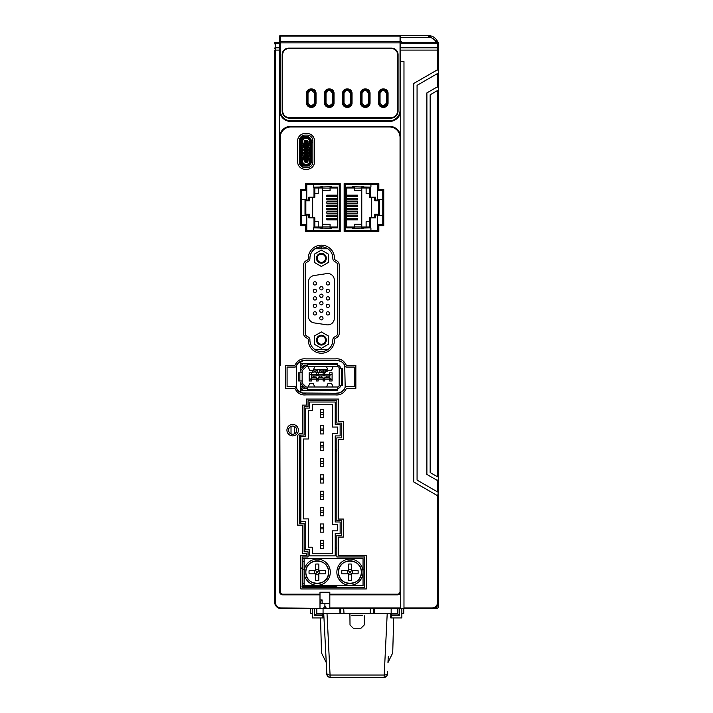 <?xml version="1.0" encoding="UTF-8"?>
<svg xmlns="http://www.w3.org/2000/svg" width="713" height="713" viewBox="0 0 713 713"><rect width="100%" height="100%" fill="white"/><g stroke="black" fill="none" stroke-linecap="round" stroke-linejoin="round"><path stroke-width="1.07" d="M338.586 572.2A11.363 11.363 -8.7 0 1 349.593 560.837A11.363 11.363 -8.7 0 1 361.295 571.487A11.363 11.363 171.3 0 1 361.322 572.2A11.363 11.363 0 0 1 350.03 583.564A11.363 11.363 0 0 1 338.586 572.2L338.577 572.2C337.712 557.744 361.865 557.308 361.322 572.2L361.322 572.2C362.186 586.656 338.033 587.084 338.577 572.2M358.051 573.84A11.506 8.182 -90 0 0 358.14 572.2A11.506 8.182 90 0 0 358.051 570.56L351.589 570.56L351.589 564.099A11.506 8.182 180 0 0 348.318 564.099L348.194 570.56L349.628 571.879L348.318 570.445L341.848 570.56A11.506 8.182 -90 0 0 341.768 572.2A11.506 8.182 90 0 0 341.848 573.84L348.318 573.84L348.318 580.302A11.506 8.182 0 0 0 351.589 580.302L351.589 573.84L358.051 573.84L352.525 573.84L352.525 570.56M351.705 570.56L350.27 571.879L351.705 570.56M351.705 573.84L350.27 572.521L351.705 573.84M348.318 573.84L349.628 572.521L348.318 573.84M351.589 569.625L348.318 569.625L348.318 570.445M363.051 572.2A13.092 13.092 0 0 1 349.949 585.293A13.092 13.092 0 0 1 336.857 572.2A13.092 13.092 0 0 1 349.949 559.108A13.092 13.092 0 0 1 363.051 572.2M305.85 572.2A11.363 11.363 -8.7 0 1 316.857 560.837A11.363 11.363 -8.7 0 1 328.559 571.487A11.363 11.363 171.3 0 1 328.577 572.2A11.363 11.363 0 0 1 317.294 583.564A11.363 11.363 0 0 1 305.85 572.2L305.841 572.2C304.977 557.744 329.13 557.308 328.586 572.2L328.586 572.2C329.451 586.656 305.298 587.084 305.841 572.2M325.315 573.84A11.506 8.182 -90 0 0 325.395 572.2A11.506 8.182 90 0 0 325.315 570.56L318.854 570.56L318.854 564.099A11.506 8.182 180 0 0 315.574 564.099L315.458 570.56L316.893 571.879L315.574 570.445L309.112 570.56A11.506 8.182 -90 0 0 309.023 572.2A11.506 8.182 90 0 0 309.112 573.84L315.574 573.84L315.574 580.302A11.506 8.182 0 0 0 318.854 580.302L318.854 573.84L325.315 573.84L319.789 573.84L319.789 570.56M318.969 570.56L317.535 571.879L318.969 570.56M318.969 573.84L317.535 572.521L318.969 573.84M315.574 573.84L316.893 572.521L315.574 573.84M318.854 569.625L315.574 569.625L315.574 570.445M330.306 572.2A13.092 13.092 0 0 1 317.214 585.293A13.092 13.092 0 0 1 304.112 572.2A13.092 13.092 0 0 1 317.214 559.108A13.092 13.092 0 0 1 330.306 572.2M400.697 61.612L403.977 61.612L403.977 607.939L431.802 607.939A5.891 5.891 0 0 0 437.693 602.048L437.693 495.41L438.352 492.389L417.069 480.099L417.069 85.337L437.693 73.43L437.693 87.039L438.352 88.171L437.532 86.754L426.891 92.895L426.891 474.43L437.532 480.571L438.352 479.154L438.352 90.061L437.693 90.435L438.352 90.061L438.352 73.047L437.693 73.43L438.352 73.047L438.352 71.157L437.693 70.026L437.693 47.789A0.651 0.463 0 0 1 438.352 48.252L438.352 71.157L437.532 69.74L413.798 83.448L413.798 481.988L437.532 495.695L438.352 494.278L438.352 606.959A1.64 1.64 0 0 1 436.712 608.599L427.711 608.599M312.891 142.056L311.251 142.056M344.067 35.65L345.039 35.65M360.27 35.65L347.062 35.65M360.252 35.65L344.664 35.65M392.186 35.65L428.531 35.65L437.791 42.201A9.822 9.822 0 0 0 428.531 35.65L437.791 42.201A9.822 9.822 0 0 0 428.531 35.65L400.046 35.65A0.651 0.651 0 0 1 400.697 36.301L400.697 36.595A0.651 0.463 180 0 0 400.046 36.131L400.046 35.65A0.651 0.651 0 0 1 400.697 36.301M382.694 35.65L374.013 35.65M362.035 35.65L364.682 35.65M370.849 35.65L371.642 35.65M276.288 42.201L279.558 42.201L279.558 43.154L275.307 43.154L275.307 47.789L279.558 47.789L279.558 43.154M274.648 42.851A0.651 0.651 0 0 1 275.307 42.201A0.651 0.651 0 0 0 274.648 42.851L274.648 43.832M281.198 35.65L328.176 35.65M405.02 608.599L404.244 608.599L405.02 608.599M336.83 585.186L335.244 586.826M335.217 586.826L335.217 587.316L335.217 586.826L331.946 586.826L335.217 586.826M331.919 585.783L331.946 586.826A1.64 1.64 0 0 1 330.422 585.783M328.675 586.826L302.481 586.826L331.946 586.826L330.68 586.229M320.485 603.688L320.485 601.558L322.124 599.918L322.124 603.688M320.485 601.558L319.994 601.558M319.994 248.784L319.994 246.903M302.08 586.621L331.946 586.826M438.352 551.301L438.352 551.862M400.697 38.11L400.697 37.023M402.007 42.201L400.697 40.891L402.007 42.201M414.217 42.201L402.096 42.201M294.291 426.41L294.291 433.914M300.841 361.277L300.841 371.241A2.62 2.62 0 0 1 301.608 369.387L304.772 366.224A2.62 2.62 0 0 1 306.626 365.457L307.722 365.457M300.841 389.958L301.554 389.815A1.961 1.961 0 0 0 302.963 388.692A0.651 0.651 0 0 1 303.56 388.309L306.626 388.309A2.62 2.62 0 0 1 304.772 387.542L301.608 384.378A2.62 2.62 0 0 1 300.841 382.524L300.841 392.489L303.221 393.068M300.841 136.941L300.841 165.79M300.841 435.073L300.841 436.383L305.752 436.383L305.752 408.068L309.683 408.068L309.683 402.007L335.217 402.007L335.217 424.431L340.128 424.431L340.128 435.893L335.217 435.893L335.217 521.996L340.128 521.996L340.128 533.458L335.217 533.458L335.217 555.882L309.683 555.882L309.683 549.83L305.752 549.83L305.752 521.506L300.841 521.506L300.841 523.476M312.864 140.416L311.224 140.416M336.857 451.775L335.217 451.775M336.857 548.03L335.217 548.03M305.752 548.03L304.112 548.03M336.857 449.903L335.217 449.903M364.682 569.411L363.051 569.411M304.112 569.411L302.481 569.411M291.02 426.41L291.02 433.914M300.841 521.506L300.841 436.383M312.303 410.688L312.303 404.627L332.597 404.627L332.597 427.051L337.507 427.051L337.507 433.272L332.597 433.272L332.597 524.616L337.507 524.616L337.507 530.837L332.597 530.837L332.597 553.27L312.303 553.27L312.303 547.21L308.373 547.21L308.373 518.886L303.462 518.886L303.462 439.003L308.373 439.003L308.373 410.688L312.303 410.688M320.485 409.378L323.764 409.378L323.764 417.56L320.485 417.56L320.485 409.378M320.485 425.741L323.764 425.741L323.764 433.932L320.485 433.932L320.485 425.741M320.485 442.113L323.764 442.113L323.764 450.295L320.485 450.295L320.485 442.113M320.485 458.486L323.764 458.486L323.764 466.667L320.485 466.667L320.485 458.486M320.485 474.858L323.764 474.858L323.764 483.04L320.485 483.04L320.485 474.858M320.485 491.221L323.764 491.221L323.764 499.412L320.485 499.412L320.485 491.221M320.485 507.594L323.764 507.594L323.764 515.775L320.485 515.775L320.485 507.594M320.485 523.966L323.764 523.966L323.764 532.148L320.485 532.148L320.485 523.966M320.485 540.338L323.764 540.338L323.764 548.52L320.485 548.52L320.485 540.338M304.112 561.229L302.481 561.229M304.112 558.609L363.051 558.609L363.051 585.783L304.112 585.783L304.112 558.609L302.481 558.609M304.112 583.172L302.481 583.172M304.112 585.783L302.481 585.783M300.841 165.024L302.401 165.024M305.102 165.024L305.102 165.345A3.538 3.538 0 0 1 301.563 161.815L301.563 150.568L301.893 161.815A3.208 3.208 0 0 0 305.102 165.024L307.062 165.024A3.208 3.208 0 0 0 310.271 161.815L310.271 140.924A3.208 3.208 0 0 0 307.062 137.716L303.613 137.716M309.192 165.425L309.192 165.924L307.891 165.924M305.324 166.004L301.046 166.004M305.102 165.345L307.062 165.345A3.538 3.538 0 0 0 310.601 161.815L310.601 140.924A3.538 3.538 0 0 0 307.062 137.386L305.102 137.386A3.538 3.538 0 0 0 301.563 140.924L301.563 150.532L300.904 150.532L300.904 140.924A4.189 4.189 0 0 1 305.102 136.736L307.062 136.736A4.189 4.189 0 0 1 311.251 140.924L311.251 161.815A4.189 4.189 0 0 1 307.062 166.004L305.102 166.004A4.189 4.189 0 0 1 300.904 161.815L300.904 159.133M308.702 164.569L309.192 164.213M310.271 159.168L310.173 161.334A3.601 3.601 0 0 1 306.572 164.944L304.38 164.944M304.611 165.977L305.102 166.004M302.018 143.741L302.018 141.397A3.601 3.601 0 0 1 305.619 137.796L304.38 137.796M300.904 158.473L300.904 153.839M300.904 150.532L300.904 161.815M301.563 150.568L300.904 150.568M311.251 154.837L311.251 155.336A1.471 1.471 0 0 1 311.251 155.389M310.271 160.238L310.173 161.191M310.601 160.737L310.806 160.238M310.271 147.546L310.271 155.193M310.173 156.414L310.173 157.947M302.018 142.858L302.677 143.509L302.677 141.397A2.95 2.95 0 0 1 305.619 138.456L305.619 137.796L306.572 137.796A3.601 3.601 0 0 1 310.173 141.397L310.271 143.563M310.173 144.792L310.173 146.317M308.702 137.065L307.891 136.816M309.192 137.315L308.702 136.816M301.046 136.736L305.324 136.736M302.401 137.716L300.841 137.716M309.192 138.527L308.702 138.162M305.102 137.386L305.102 137.716A3.208 3.208 0 0 0 301.893 140.924L301.893 150.568M305.619 138.456L306.572 138.456A2.95 2.95 0 0 1 309.522 141.397L309.522 143.509L308.061 143.509L308.061 141.727L308.061 161.013L308.061 159.231L310.173 159.881M305.03 140.479A1.31 1.31 0 0 0 304.745 140.621L305.44 140.416M302.677 143.509L304.13 143.509M307.16 160.799L307.241 161.913L308.061 161.013L307.864 161.708M306.75 140.416L308.061 141.495M307.455 162.118L306.75 162.323M304.13 159.231L302.677 159.231L302.677 161.334A2.95 2.95 0 0 0 305.619 164.284L306.572 164.284A2.95 2.95 0 0 0 309.522 161.334L309.522 159.231M310.173 153.5L309.522 153.5L309.522 154.971L308.061 154.971M309.522 153.5L308.061 153.5M308.72 152.511L308.72 153.5M308.061 150.22L309.522 150.22L309.522 152.511L308.061 152.511M309.522 152.511L310.173 152.511M310.173 150.22L309.522 150.22M308.72 149.24L308.72 150.22M310.173 149.24L308.061 149.24M309.522 149.24L309.522 147.769L308.061 147.769M310.173 142.858L309.522 143.509M309.522 147.769L310.173 148.42M309.522 154.971L310.173 154.32M305.619 164.284L305.619 164.944A3.601 3.601 0 0 1 302.018 161.334L301.893 159.168M301.893 155.193L302.018 147.386M302.018 146.308L302.018 144.81M302.018 157.929L302.018 156.432M305.44 162.323L304.13 161.013L304.13 141.727L305.03 140.826M303.48 152.511L303.48 153.5M302.018 152.511L302.677 152.511L302.677 150.22L302.018 150.22M304.13 152.511L302.677 152.511M302.018 153.5L304.13 153.5M302.677 153.5L302.677 154.971L304.13 154.971M302.677 154.971L302.018 154.32M302.018 159.881L302.677 159.231M302.677 150.22L304.13 150.22M303.48 149.24L303.48 150.22M302.018 149.24L302.677 149.24L302.677 147.769L302.018 148.42M304.13 149.24L302.677 149.24M302.677 147.769L304.13 147.769M307.16 142.787L307.16 148.491M307.455 140.621L307.16 141.94M307.16 155.889L307.16 159.944M307.16 154.249L307.16 155.033M307.16 152.609L307.16 153.402M307.16 150.978L307.16 151.762M307.16 149.338L307.16 150.122M305.03 161.503L305.03 162.323L307.16 162.323L306.67 161.174L305.03 161.503L305.03 140.416L307.16 140.416L307.16 161.503M307.241 141.94L307.241 142.787M305.03 151.762L305.03 152.609M304.95 152.609L305.03 153.402M304.95 153.402L305.03 154.249M304.95 154.249L305.03 155.033M304.95 155.033L305.03 155.889M304.95 155.889L305.03 159.944M304.95 159.944L305.03 160.799M304.95 160.799L305.03 161.913M305.521 161.174L305.521 141.566L305.03 141.236M305.521 141.566L307.16 141.236M306.67 141.566L306.67 161.174M307.241 160.799L307.241 159.944M307.241 155.889L307.241 155.033M307.241 153.402L307.241 154.249M307.241 152.609L307.241 151.762M307.241 150.122L307.241 150.978M307.241 149.338L307.241 148.491M304.95 140.826L305.03 146.851M305.03 147.698L305.03 148.491M305.03 149.338L305.03 150.122M305.03 150.978L304.95 151.762M304.95 147.698L304.95 146.851M304.95 149.338L304.95 148.491M304.95 150.978L304.95 150.122M301.893 143.571L302.749 144.062A1.31 1.31 0 0 1 303.524 145.256L303.524 145.862A1.31 1.31 0 0 1 302.749 147.065L301.893 147.546M301.893 146.37L302.544 145.862L301.893 144.757M310.191 150.799L310.173 151.958M310.271 156.37L309.62 156.878L310.271 157.992M310.173 159.017L309.415 158.678A1.31 1.31 0 0 1 308.631 157.484L308.631 156.878A1.31 1.31 0 0 1 309.415 155.684L310.173 155.345M310.271 144.748L309.62 145.247L310.271 146.361M310.173 147.395L309.415 147.056A1.31 1.31 0 0 1 308.631 145.862L308.631 145.247A1.31 1.31 0 0 1 309.415 144.053L310.173 143.714M301.893 157.992L302.544 157.484L301.893 156.37M301.991 155.345L302.749 155.684A1.31 1.31 0 0 1 303.524 156.878L303.524 157.484A1.31 1.31 0 0 1 302.749 158.678L301.991 159.017M301.26 363.888A1.31 1.31 0 0 1 302.152 363.541L307.722 363.541M307.722 365.101L304.611 365.101A0.49 0.49 0 0 0 304.13 365.457M340.457 368.371L340.457 368.077A2.62 2.62 0 0 0 337.837 365.457L337.507 365.457M307.49 365.457L303.56 365.457A0.651 0.651 0 0 1 302.963 365.074A1.961 1.961 0 0 0 301.554 363.951L300.841 363.799M303.56 367.061L303.56 366.767A1.961 1.961 0 0 1 301.768 365.609A0.651 0.651 0 0 0 301.296 365.234L300.841 365.136M303.56 366.767L304.228 366.767M300.841 367.061L303.934 367.061M306.18 365.493L306.626 365.457M306.581 366.767L308.248 366.767L309.647 370.207L313.31 370.207L314.718 366.767L326.581 366.767L327.989 370.207L331.652 370.207L333.051 366.767L337.507 366.767L337.507 363.461L307.722 363.461L307.722 366.767L306.626 366.767A1.31 1.31 0 0 0 305.699 367.15L302.535 370.314A1.31 1.31 0 0 0 302.152 371.241L302.152 380.974L302.152 372.792L298.685 372.792L298.685 380.974L302.152 380.974L302.152 382.524A1.31 1.31 0 0 0 302.535 383.451L305.699 386.615A1.31 1.31 0 0 0 306.626 386.999A1.31 1.31 0 0 1 305.699 386.615M308.212 386.999L337.837 386.999A1.31 1.31 0 0 0 339.147 385.688L339.147 368.077A1.31 1.31 0 0 0 337.837 366.767L307.722 366.767M305.699 367.15A1.31 1.31 0 0 1 306.626 366.767M327.757 369.637L324.023 369.548L324.023 372.302L325.538 372.302L325.538 371.5L326.812 371.5L328.586 370.207M320.645 370.974L320.066 369.548L317.677 369.548L317.677 372.302L319.192 372.302L319.192 370.528L319.941 372.302L321.349 372.302L322.098 370.528L322.098 372.302L323.604 372.302L323.604 369.548L321.215 369.548L320.645 370.974M314.326 372.008L317.588 372.302L316.064 369.548L313.987 369.548L312.463 372.302L314.326 372.008M316.554 378.487L316.554 380.974L318.194 380.974L318.194 378.487L316.554 378.487L316.554 377.828L311.643 377.828L311.643 378.487L309.602 379.468L311.643 379.468L311.643 378.487M323.105 378.487L323.105 380.974L324.745 380.974L324.745 378.487L323.105 378.487L323.105 377.828L318.194 377.828L318.194 378.487M324.745 378.487L324.745 377.828L329.656 377.828L329.656 380.974L332.106 380.974L332.106 372.792L329.656 372.792L329.656 375.929L324.745 375.929L324.745 372.792L323.105 372.792L323.105 375.279L324.745 375.279M318.194 375.279L318.194 372.792L316.554 372.792L316.554 375.279L318.194 375.279L318.194 375.929L323.105 375.929L323.105 375.279M311.643 374.298L309.602 374.298L311.643 375.279L311.643 372.792L309.192 372.792L309.192 380.974L311.643 380.974L311.643 379.468M306.626 388.309L307.722 388.309M333.051 386.999L326.581 386.999L327.989 383.558L331.652 383.558L333.051 386.999M337.507 388.309L337.837 388.309A2.62 2.62 0 0 0 340.457 385.688L340.457 385.394M307.722 390.225L302.152 390.225A1.31 1.31 0 0 1 301.26 389.877M304.13 388.309A0.49 0.49 0 0 0 304.611 388.665L307.722 388.665M303.934 386.704L300.841 386.704M300.841 388.63L301.296 388.532A0.651 0.651 0 0 0 301.768 388.157A1.961 1.961 0 0 1 303.56 386.999L304.228 386.999M314.718 386.999L313.31 383.558L309.647 383.558L308.248 386.999M307.722 386.999L307.722 390.305L337.507 390.305L337.507 386.999M339.147 385.394L342.614 385.394L342.614 368.371L339.147 368.371M326.812 370.323L325.538 370.724L326.812 370.323M315.396 371.313L314.656 371.313L315.021 370.528L315.396 371.313M316.554 379.138L311.643 379.138M311.643 375.279L311.643 375.929L316.554 375.929L316.554 375.279M311.643 374.619L316.554 374.619M318.194 374.619L323.105 374.619M324.745 374.619L329.656 374.619M329.656 379.138L324.745 379.138M323.105 379.138L318.194 379.138M332.106 374.298L329.656 375.279M329.656 378.487L332.106 379.468M315.039 376.883A0.936 0.936 0 0 0 314.103 375.947A0.936 0.936 0 0 0 313.167 376.883A0.936 0.936 0 0 0 314.103 377.819A0.936 0.936 0 0 0 315.039 376.883M328.132 376.883A0.936 0.936 0 0 0 327.196 375.947A0.936 0.936 0 0 0 326.269 376.883A0.936 0.936 0 0 0 327.196 377.819A0.936 0.936 0 0 0 328.132 376.883M321.581 376.883A0.936 0.936 0 0 0 320.654 375.947A0.936 0.936 0 0 0 319.718 376.883A0.936 0.936 0 0 0 320.654 377.819A0.936 0.936 0 0 0 321.581 376.883M324.745 379.468L323.105 379.468M318.194 379.468L316.554 379.468M316.554 374.298L318.194 374.298M323.105 374.298L324.745 374.298M331.697 374.298L329.656 374.298M329.656 379.468L331.697 379.468M306.777 230.433L306.777 215.415L301.581 215.415M313.435 184.596L313.435 187.145L320.921 187.145L320.921 186.316L322.579 186.316L322.579 228.721L320.921 228.721L320.921 227.893L313.435 227.893L313.435 230.433M322.579 190.763L330.066 190.763L330.066 186.316L331.732 186.316L331.732 187.145L337.606 187.145L337.606 227.893L331.732 227.893L331.732 228.721L330.066 228.721L330.066 224.274L322.579 224.274M306.777 184.596L306.777 199.613L301.581 199.613M377.569 184.596L377.569 199.613L382.774 199.613M370.92 230.433L370.92 227.893L363.434 227.893L363.434 228.721L361.767 228.721L361.767 224.274L354.29 224.274L354.29 228.721L352.623 228.721L352.623 227.893L346.741 227.893L346.741 187.145L352.623 187.145L352.623 186.316L354.29 186.316L354.29 190.763L361.767 190.763L361.767 186.316L363.434 186.316L363.434 187.145L370.92 187.145L370.92 184.596M377.569 230.433L377.569 215.415L382.774 215.415M337.606 187.189L330.538 187.189L330.538 186.726L314.014 187.189L314.014 197.207L308.756 197.207L308.756 200.032L305.012 200.032L305.012 215.005L305.841 214.167L305.841 200.861L305.012 200.032M337.606 227.848L330.538 227.848L330.538 228.312L314.014 227.848L314.014 217.83L308.756 217.83L308.756 215.005L305.012 215.005M322.579 227.019L314.852 227.019L314.852 217.83L314.014 217.83M322.579 188.018L314.852 188.018L314.852 197.207L314.014 197.207M337.606 208.472L326.839 208.472L326.839 209.889L337.606 209.889M337.606 211.797L326.839 211.797L326.839 213.214L337.606 213.214M337.606 215.13L326.839 215.13L326.839 216.538L337.606 216.538M337.606 218.454L326.839 218.454L326.839 219.862L337.606 219.862M337.606 196.583L326.839 196.583L326.839 195.166L337.606 195.166M337.606 199.907L326.839 199.907L326.839 198.499L337.606 198.499M337.606 203.232L326.839 203.232L326.839 201.824L337.606 201.824M337.606 206.565L326.839 206.565L326.839 205.148L337.606 205.148M337.606 227.019L330.538 227.019L330.538 227.848M321.394 227.848L321.394 227.019M314.014 227.848L314.852 227.019M308.756 215.005L309.585 214.167L309.585 217.83L312.659 217.83L312.659 197.207L309.585 197.207L309.585 200.861L305.841 200.861M318.23 227.019L318.23 221.654L314.852 221.654M308.756 200.032L309.585 200.861M318.23 188.018L318.23 193.383L314.852 193.383M314.014 187.189L314.852 188.018M321.394 188.018L321.394 187.189M330.538 187.189L330.538 188.018L337.606 188.018M309.585 214.167L305.841 214.167M346.741 227.848L353.808 227.848L353.808 228.312L370.332 227.848L370.332 217.83L375.599 217.83L375.599 215.005L379.343 215.005L378.514 214.167L378.514 200.861L379.343 200.032L379.343 215.005M346.741 187.189L353.808 187.189L353.808 186.726L370.332 187.189L370.332 197.207L375.599 197.207L375.599 200.032L379.343 200.032M361.767 188.018L369.503 188.018L369.503 197.207L370.332 197.207M361.767 190.763L361.767 224.274M361.767 227.019L369.503 227.019L369.503 217.83L370.332 217.83M346.741 208.472L357.516 208.472L357.516 209.889L346.741 209.889M346.741 211.797L357.516 211.797L357.516 213.214L346.741 213.214M346.741 215.13L357.516 215.13L357.516 216.538L346.741 216.538M346.741 218.454L357.516 218.454L357.516 219.862L346.741 219.862M346.741 196.583L357.516 196.583L357.516 195.166L346.741 195.166M346.741 199.907L357.516 199.907L357.516 198.499L346.741 198.499M346.741 203.232L357.516 203.232L357.516 201.824L346.741 201.824M346.741 206.565L357.516 206.565L357.516 205.148L346.741 205.148M346.741 188.018L353.808 188.018L353.808 187.189M362.962 187.189L362.962 188.018M370.332 187.189L369.503 188.018M375.599 200.032L374.771 200.861L374.771 197.207L371.696 197.207L371.696 217.83L374.771 217.83L374.771 214.167L378.514 214.167M366.117 188.018L366.117 193.383L369.503 193.383M375.599 215.005L374.771 214.167M366.117 227.019L366.117 221.654L369.503 221.654M370.332 227.848L369.503 227.019M362.962 227.019L362.962 227.848M353.808 227.848L353.808 227.019L346.741 227.019M374.771 200.861L378.514 200.861M314.905 315.021A1.64 1.64 0 0 0 316.545 313.381A1.64 1.64 0 0 0 314.905 311.741A1.64 1.64 0 0 0 313.265 313.381A1.64 1.64 0 0 0 314.905 315.021M314.023 322.882A6.551 6.551 0 0 1 308.453 316.403L308.453 282.009A6.551 6.551 0 0 1 314.023 275.53L326.795 273.605A6.551 6.551 0 0 1 334.317 280.084L334.317 318.328A6.551 6.551 0 0 1 326.795 324.807L314.023 322.882M314.905 281.751A1.64 1.64 0 0 0 313.265 283.391A1.64 1.64 0 0 0 314.905 285.031A1.64 1.64 0 0 0 316.545 283.391A1.64 1.64 0 0 0 314.905 281.751M327.873 281.751A1.64 1.64 0 0 0 326.233 283.391A1.64 1.64 0 0 0 327.873 285.031A1.64 1.64 0 0 0 329.504 283.391A1.64 1.64 0 0 0 327.873 281.751M314.905 289.255A1.64 1.64 0 0 0 313.265 290.886A1.64 1.64 0 0 0 314.905 292.526A1.64 1.64 0 0 0 316.545 290.886A1.64 1.64 0 0 0 314.905 289.255M327.873 289.255A1.64 1.64 0 0 0 326.233 290.886A1.64 1.64 0 0 0 327.873 292.526A1.64 1.64 0 0 0 329.504 290.886A1.64 1.64 0 0 0 327.873 289.255M314.905 296.751A1.64 1.64 0 0 0 313.265 298.391A1.64 1.64 0 0 0 314.905 300.021A1.64 1.64 0 0 0 316.545 298.391A1.64 1.64 0 0 0 314.905 296.751M327.873 296.751A1.64 1.64 0 0 0 326.233 298.391A1.64 1.64 0 0 0 327.873 300.021A1.64 1.64 0 0 0 329.504 298.391A1.64 1.64 0 0 0 327.873 296.751M314.905 304.246A1.64 1.64 0 0 0 313.265 305.886A1.64 1.64 0 0 0 314.905 307.517A1.64 1.64 0 0 0 316.545 305.886A1.64 1.64 0 0 0 314.905 304.246M327.873 304.246A1.64 1.64 0 0 0 326.233 305.886A1.64 1.64 0 0 0 327.873 307.517A1.64 1.64 0 0 0 329.504 305.886A1.64 1.64 0 0 0 327.873 304.246M327.873 311.741A1.64 1.64 0 0 0 326.233 313.381A1.64 1.64 0 0 0 327.873 315.021A1.64 1.64 0 0 0 329.504 313.381A1.64 1.64 0 0 0 327.873 311.741M321.385 286.617A1.64 1.64 0 0 0 319.754 288.257A1.64 1.64 0 0 0 321.385 289.888A1.64 1.64 0 0 0 323.025 288.257A1.64 1.64 0 0 0 321.385 286.617M321.385 294.113A1.64 1.64 0 0 0 319.754 295.752A1.64 1.64 0 0 0 321.385 297.392A1.64 1.64 0 0 0 323.025 295.752A1.64 1.64 0 0 0 321.385 294.113M321.385 301.608A1.64 1.64 0 0 0 319.754 303.248A1.64 1.64 0 0 0 321.385 304.888A1.64 1.64 0 0 0 323.025 303.248A1.64 1.64 0 0 0 321.385 301.608M321.385 309.112A1.64 1.64 0 0 0 319.754 310.743A1.64 1.64 0 0 0 321.385 312.383A1.64 1.64 0 0 0 323.025 310.743A1.64 1.64 0 0 0 321.385 309.112M321.385 316.608A1.64 1.64 0 0 0 319.754 318.248A1.64 1.64 0 0 0 321.385 319.879A1.64 1.64 0 0 0 323.025 318.248A1.64 1.64 0 0 0 321.385 316.608M327.802 248.784L314.968 248.784M314.968 349.628L327.802 349.628M321.385 336.037A4.091 4.091 0 0 0 317.294 340.128A4.091 4.091 0 0 0 321.385 344.219A4.091 4.091 0 0 0 325.476 340.128A4.091 4.091 0 0 0 321.385 336.037M321.385 345.039A4.911 4.911 0 0 0 326.296 340.128A4.911 4.911 0 0 0 321.385 335.217A4.911 4.911 0 0 0 316.474 340.128A4.911 4.911 0 0 0 321.385 345.039M328.479 344.219L328.479 336.037L321.385 331.946L314.299 336.037L314.299 344.219L321.385 348.318L328.479 344.219M321.385 254.184A4.091 4.091 0 0 0 317.294 258.284A4.091 4.091 0 0 0 321.385 262.375A4.091 4.091 0 0 0 325.476 258.284A4.091 4.091 0 0 0 321.385 254.184M321.385 263.195A4.911 4.911 0 0 0 326.296 258.284A4.911 4.911 0 0 0 321.385 253.373A4.911 4.911 0 0 0 316.474 258.284A4.911 4.911 0 0 0 321.385 263.195M314.299 254.184L321.385 250.094L328.479 254.184L328.479 262.375L321.385 266.466L314.299 262.375L314.299 254.184M391.535 48.582A6.06 6.06 0 0 1 397.587 54.643L397.587 110.952A6.711 6.711 0 0 1 390.876 117.663L289.38 117.663A6.711 6.711 0 0 1 282.669 110.952L282.669 54.643A6.06 6.06 0 0 1 288.729 48.582L391.535 48.582M382.819 88.973A4.26 4.26 0 0 0 378.567 93.234L378.567 103.055A4.26 4.26 0 0 0 382.819 107.306L383.799 107.306A4.26 4.26 0 0 0 388.059 103.055L388.059 93.234A4.26 4.26 0 0 0 383.799 88.973L382.819 88.973M364.815 88.973A4.26 4.26 0 0 0 360.555 93.234L360.555 103.055A4.26 4.26 0 0 0 364.815 107.306L365.796 107.306A4.26 4.26 0 0 0 370.047 103.055L370.047 93.234A4.26 4.26 0 0 0 365.796 88.973L364.815 88.973M346.803 88.973A4.26 4.26 0 0 0 342.552 93.234L342.552 103.055A4.26 4.26 0 0 0 346.803 107.306L347.784 107.306A4.26 4.26 0 0 0 352.044 103.055L352.044 93.234A4.26 4.26 0 0 0 347.784 88.973L346.803 88.973M328.8 88.973A4.26 4.26 0 0 0 324.54 93.234L324.54 103.055A4.26 4.26 0 0 0 328.8 107.306L329.78 107.306A4.26 4.26 0 0 0 334.041 103.055L334.041 93.234A4.26 4.26 0 0 0 329.78 88.973L328.8 88.973M310.788 88.973A4.26 4.26 0 0 0 306.537 93.234L306.537 103.055A4.26 4.26 0 0 0 310.788 107.306L311.777 107.306A4.26 4.26 0 0 0 316.028 103.055L316.028 93.234A4.26 4.26 0 0 0 311.777 88.973L310.788 88.973M384.307 89.998A3.271 3.271 0 0 0 383.799 89.954L382.819 89.954A3.271 3.271 0 0 0 382.132 90.025M381.696 90.15A3.271 3.271 0 0 0 379.548 93.234L382.819 89.954L380.038 93.234L380.038 103.055L382.819 106.326L383.799 106.326A3.271 3.271 0 0 0 384.485 106.255M382.32 106.29A3.271 3.271 0 0 0 382.819 106.326C380.831 106.13 379.735 105.043 379.548 103.055A3.271 3.271 0 0 0 382.097 106.246M384.931 106.121A3.271 3.271 0 0 0 387.079 103.055L387.079 93.234A3.271 3.271 0 0 0 384.53 90.034M382.792 105.667L383.826 105.667L386.589 103.055L386.589 93.234L383.799 89.954L382.819 89.954C381.25 89.776 380.154 90.863 379.548 93.234L379.548 103.055L380.038 103.055M383.799 89.954C385.786 90.15 386.883 91.246 387.079 93.234L387.079 103.055L383.799 106.326L383.826 105.667M382.819 106.326L383.799 106.326C385.376 106.504 386.464 105.417 387.079 103.055L386.589 103.055M366.295 89.998A3.271 3.271 0 0 0 365.796 89.954L364.815 89.954A3.271 3.271 0 0 0 364.129 90.025M363.692 90.15A3.271 3.271 0 0 0 361.536 93.234L364.815 89.954L362.026 93.234L362.026 103.055L364.815 106.326L365.796 106.326A3.271 3.271 0 0 0 366.482 106.255M364.307 106.29A3.271 3.271 0 0 0 364.815 106.326C362.828 106.13 361.732 105.043 361.536 103.055A3.271 3.271 0 0 0 364.085 106.246M366.928 106.121A3.271 3.271 0 0 0 369.067 103.055L365.796 106.326L365.822 105.667L369.067 103.055C368.461 105.417 367.364 106.504 365.796 106.326L364.815 106.326M368.576 103.055L368.576 93.234L365.796 89.954C367.783 90.15 368.879 91.246 369.067 93.234A3.271 3.271 0 0 0 366.518 90.034M365.796 89.954L364.815 89.954C363.238 89.776 362.151 90.863 361.536 93.234L361.536 103.055L362.026 103.055M368.576 93.234L369.067 93.234L369.067 103.055M348.292 89.998A3.271 3.271 0 0 0 347.784 89.954L346.803 89.954A3.271 3.271 0 0 0 346.126 90.025M345.68 90.15A3.271 3.271 0 0 0 343.532 93.234L343.532 103.055A3.271 3.271 0 0 0 346.081 106.246M346.304 106.29A3.271 3.271 0 0 0 346.803 106.326L347.784 106.326A3.271 3.271 0 0 0 348.47 106.255M348.915 106.121A3.271 3.271 0 0 0 351.063 103.055L347.784 106.326L347.81 105.667L351.063 103.055C350.448 105.417 349.361 106.504 347.792 106.326M350.573 103.055L350.573 93.234L347.784 89.954C349.78 90.15 350.867 91.246 351.063 93.234A3.271 3.271 0 0 0 348.514 90.034M346.803 106.326C344.816 106.13 343.728 105.043 343.532 103.055L343.532 93.234L346.803 89.954L344.022 93.234L344.022 103.055L346.803 106.326L347.784 106.326M347.784 89.954L346.803 89.954C345.235 89.776 344.138 90.863 343.532 93.234L344.022 93.234M350.573 93.234L351.063 93.234L351.063 103.055M330.288 89.998A3.271 3.271 0 0 0 329.78 89.954L328.8 89.954A3.271 3.271 0 0 0 328.114 90.025M327.677 90.15A3.271 3.271 0 0 0 325.529 93.234L325.529 103.055A3.271 3.271 0 0 0 328.069 106.246M328.292 106.29A3.271 3.271 0 0 0 328.8 106.326L329.78 106.326A3.271 3.271 0 0 0 330.467 106.255M330.912 106.121A3.271 3.271 0 0 0 333.051 103.055L329.78 106.326L329.807 105.667L333.051 103.055C332.445 105.417 331.358 106.504 329.78 106.326L328.8 106.326C326.812 106.13 325.716 105.043 325.529 103.055L325.529 93.234L328.8 89.954L326.019 93.234L326.019 103.055L328.8 106.326M332.561 103.055L332.561 93.234L329.78 89.954C331.768 90.15 332.864 91.246 333.051 93.234A3.271 3.271 0 0 0 330.511 90.034M329.78 89.954L328.8 89.954C327.222 89.776 326.135 90.863 325.529 93.234L326.019 93.234M332.561 93.234L333.051 93.234L333.051 103.055M312.276 89.998A3.271 3.271 0 0 0 311.777 89.954L310.788 89.954A3.271 3.271 0 0 0 310.11 90.025M309.674 90.15A3.271 3.271 0 0 0 307.517 93.234L307.517 103.055A3.271 3.271 0 0 0 310.066 106.246M310.289 106.29A3.271 3.271 0 0 0 310.788 106.326L311.777 106.326A3.271 3.271 0 0 0 312.454 106.255M312.9 106.121A3.271 3.271 0 0 0 315.048 103.055L315.048 93.234A3.271 3.271 0 0 0 312.499 90.034M308.007 93.234L310.788 89.954L308.007 93.234L308.007 103.055L310.788 106.326L311.777 106.326L311.804 105.667L315.048 103.055L311.777 106.326C313.346 106.504 314.442 105.417 315.048 103.055L315.048 93.234L311.804 90.613L311.777 89.954L310.788 89.954C309.219 89.776 308.132 90.863 307.517 93.234L307.517 103.055L308.007 103.055M311.777 89.954C313.765 90.15 314.852 91.246 315.048 93.234M310.788 106.326C308.8 106.13 307.713 105.043 307.517 103.055M401.847 613.51L403.745 613.51L403.79 608.599L399.556 608.599L399.556 615.64L397.916 614L397.916 608.599L374.298 608.599L374.254 613.51L397.382 613.51L397.426 608.599L397.382 613.51L397.916 613.51M390.492 613.51L387.212 613.51L384.093 677.35L330.128 677.35L384.093 677.35A3.271 3.271 0 0 0 387.364 674.248L387.417 673.081A3.271 2.112 -177.1 0 1 384.155 675.024L330.074 675.024L330.128 677.35A3.271 3.271 162.4 0 1 326.866 674.248L326.732 671.699M387.489 671.699L387.364 674.248A3.271 3.271 -162.6 0 1 384.093 677.35M388.264 656.673L387.961 662.591L392.72 652.921L393.692 617.93M393.799 614L393.808 613.51L397.382 613.51L397.426 608.599M375.778 677.35L338.452 677.35M364.316 613.51L349.905 613.51L350.012 624.998L353.283 628.242L360.938 628.242L364.218 624.998L364.298 615.782M322.855 615.64L322.855 614L316.305 614L314.674 615.64L322.855 615.64L322.855 617.93L312.383 617.93L312.383 608.599L281.198 608.599L281.198 607.939L339.923 608.599L339.967 613.51L374.254 613.51M330.19 677.35C327.606 676.726 326.474 675.3 326.804 673.081L323.738 613.51L327.009 613.51L330.074 675.024A3.271 2.112 177.1 0 1 326.804 673.081L326.866 674.248A3.271 3.271 0 0 0 330.128 677.35A3.271 3.271 0 0 1 326.866 674.248M349.905 613.51L349.931 615.782M316.305 613.51L316.839 613.51L316.795 608.599L316.839 613.51L339.967 613.51M325.957 656.664L326.26 662.591L321.501 652.921L320.538 617.93M320.431 614L320.413 613.51M310.44 608.599L310.476 613.51L312.383 613.51M393.808 613.51L397.382 613.51M319.994 607.939L319.994 592.227L329.816 592.227L329.816 608.599L328.862 608.599M373.398 608.599L373.478 613.51L373.398 608.599L340.832 608.599L340.743 613.51L340.832 608.599M385.359 608.599L384.851 608.599M323.96 617.939L323.23 616.558L323.747 613.697M323.23 616.558L323.871 616.237M340.743 613.51L344.014 613.51L343.702 608.599M390.35 616.237L391 616.558L390.483 613.697M390.261 617.939L391 616.558M362.498 615.239L351.723 615.239M329.816 594.187L397.426 594.187A2.62 2.62 0 0 0 400.046 591.576L400.046 137.475A10.481 10.481 0 0 0 389.565 126.994L290.69 126.994A10.481 10.481 0 0 0 280.218 137.475L280.218 365.421L279.728 365.421L280.218 591.576A2.62 2.62 0 0 0 282.838 594.187L319.994 594.187M300.841 433.442L302.481 433.442L302.481 405.118L306.412 405.118L306.412 399.066L338.497 399.066L338.497 421.49L343.408 421.49L343.408 439.493L338.497 439.493L338.497 519.055L343.408 519.055L343.408 537.058L338.497 537.058L338.497 555.338L366.322 555.338L366.322 588.956L300.841 588.956L300.841 555.338L306.412 555.338L306.412 553.431L302.481 553.431L302.481 525.107L297.571 525.107L297.571 436.712A3.271 3.271 0 0 1 300.841 433.442M314.531 161.815L314.531 140.924A7.469 7.469 0 0 0 307.062 133.465L305.102 133.465A7.469 7.469 0 0 0 297.633 140.924L297.633 161.815A7.469 7.469 0 0 0 305.102 169.275L307.062 169.275A7.469 7.469 0 0 0 314.531 161.815M378.844 225.691L383.754 225.691L383.754 189.346L378.844 189.346L378.844 183.615L344.138 183.615L344.138 231.422L378.844 231.422L378.844 225.691M340.208 231.422L340.208 183.615L305.512 183.615L305.512 189.346L300.601 189.346L300.601 225.691L305.512 225.691L305.512 231.422L340.208 231.422M335.297 338.434L336.777 337.579A4.911 4.911 0 0 0 339.228 333.327L339.228 265.084A4.911 4.911 0 0 0 336.777 260.833L335.297 259.978A1.64 1.64 0 0 1 334.486 258.561L334.486 258.284A13.092 13.092 0 0 0 321.385 245.183A13.092 13.092 0 0 0 308.292 258.284L308.292 258.561A1.64 1.64 0 0 1 307.472 259.978L306.002 260.833A4.911 4.911 0 0 0 303.542 265.084L303.542 333.327A4.911 4.911 0 0 0 306.002 337.579L307.472 338.434A1.64 1.64 0 0 1 308.292 339.851L308.292 340.128A13.092 13.092 0 0 0 321.385 353.229A13.092 13.092 0 0 0 334.486 340.128L334.486 339.851A1.64 1.64 0 0 1 335.297 338.434M355.849 388.344L355.849 365.421L346.42 365.421C344.014 360.537 340.333 358.354 335.386 358.88L305.913 358.88C300.966 358.354 297.285 360.537 294.879 365.421L285.458 365.421L285.458 388.344L294.879 388.344C297.285 393.228 300.966 395.412 305.913 394.886L335.386 394.886C340.342 395.412 344.014 393.228 346.42 388.344L355.849 388.344M279.728 365.421L279.728 388.344M282.838 594.187L282.838 594.847L319.994 594.847L282.838 594.847A3.271 3.271 0 0 1 279.558 591.576L279.558 137.475L279.558 591.576L280.218 591.576M400.046 35.65L280.218 35.65A0.651 0.651 0 0 0 279.558 36.301L279.558 42.183A0.651 0.463 0 0 1 280.218 41.719L280.218 110.301A10.481 10.481 0 0 0 290.69 120.773L290.69 121.433L389.565 121.433L290.69 121.433A11.132 11.132 0 0 1 279.558 110.301L279.558 42.878L400.046 42.878L400.046 36.131L280.218 36.131L280.218 41.719L400.046 41.719A0.651 0.463 0 0 1 400.697 42.183L400.697 36.595M279.558 47.789L279.558 137.475A11.132 11.132 0 0 1 290.69 126.344L389.565 126.344L290.69 126.344L290.69 126.994M281.198 608.599A6.551 6.551 0 0 1 274.648 602.048L274.648 50.106L275.307 50.106L275.307 602.048A5.891 5.891 0 0 0 281.198 607.939M274.648 180.772L274.648 182.457M274.844 476.329L274.648 469.127L274.648 474.216M274.648 476.329L274.648 471.56M298.881 391.464L297.33 389.842M297.401 389.949L296.858 389.004M296.563 365.511L297.018 364.45M297.383 363.844L298.934 362.266M300.895 361.259L303.248 360.689M338.087 360.689L340.457 361.268M342.418 362.302L343.978 363.933M302.9 393.023L335.386 393.255C339.914 393.612 343.069 391.82 344.851 387.899L344.112 389.619M343.933 389.895L342.383 391.49M340.413 392.506L338.042 393.077M344.851 387.881L344.851 387.899A1.64 1.64 0 0 1 346.42 386.704L354.209 386.704L354.209 367.061L346.42 367.061L344.86 365.885C343.069 361.937 339.914 360.145 335.386 360.511L305.913 360.511C301.385 360.154 298.23 361.946 296.456 365.867L296.572 388.273M297.473 390.056L298.132 390.831M298.916 391.49L299.772 392.016M300.77 392.471L301.688 392.756M296.456 365.867A1.64 1.64 0 0 1 294.879 367.061L287.089 367.061L287.089 386.704L294.879 386.704L296.448 387.881C298.23 391.829 301.385 393.621 305.913 393.255M296.118 387.284A1.64 1.64 0 0 0 295.538 386.847M345.181 366.482A1.64 1.64 0 0 0 345.76 366.919M346.429 367.061L354.209 367.061M345.172 386.704L344.727 365.484M344.352 364.584L343.898 363.817M343.826 363.71L343.167 362.935M342.392 362.284L341.536 361.749M340.529 361.295L339.62 361.01M338.399 360.742L335.386 360.511M346.429 386.704L354.209 386.704M335.386 393.255L338.88 392.934M340.119 392.613L343.871 389.984M344.388 389.111L344.762 388.166M303.56 360.644L298.453 362.641M298.105 362.97L297.428 363.773M296.911 364.655L296.537 365.6M294.87 367.061L295.547 366.919M287.089 367.061L287.089 386.704L294.87 386.704M437.693 602.048L438.352 602.048A6.551 6.551 0 0 1 431.802 608.599L401.847 608.599L401.847 617.93L391.366 617.93L391.366 615.64L399.556 615.64M399.556 608.599L329.816 608.599M400.697 608.599L400.697 591.576A3.271 3.271 0 0 1 397.426 594.847L329.816 594.847L397.426 594.847L397.426 594.187M389.565 126.994L389.565 126.344A11.132 11.132 0 0 1 400.697 137.475L400.697 607.939L329.816 607.939M400.046 137.475L400.697 137.475L400.697 110.301A11.132 11.132 0 0 1 389.565 121.433L389.565 120.773A10.481 10.481 0 0 0 400.046 110.301L400.046 42.878L400.697 42.878L400.697 110.301L400.046 110.301M400.697 42.878L400.697 42.183L437.693 42.201A0.651 0.651 0 0 1 438.352 42.851L438.352 43.618A0.651 0.463 180 0 0 437.693 43.154L400.697 43.154M397.916 614L391.366 614L391.366 615.64M438.352 48.252L438.352 43.618M359.281 35.65L362.56 35.65M303.301 35.65L313.123 35.65M346.349 35.65L355.849 35.65L346.349 35.65M337.677 35.65L353.88 35.65M364.682 556.978L364.682 587.316L302.481 587.316L302.481 556.978L308.043 556.978L308.043 551.791L304.112 551.791L304.112 523.476L299.202 523.476L299.202 435.073L304.112 435.073L304.112 406.758L308.043 406.758L308.043 400.697L336.857 400.697L336.857 423.13L341.768 423.13L341.768 437.862L336.857 437.862L336.857 520.686L341.768 520.686L341.768 535.427L336.857 535.427L336.857 556.978L364.682 556.978M403.977 607.939L403.977 608.599M438.352 479.154L438.352 492.389L437.693 492.015L437.693 480.295L438.352 479.154M437.693 476.89L430.162 472.541L430.162 94.784L437.693 90.435L437.693 476.89M288.729 48.092A6.551 6.551 0 0 0 282.179 54.643L282.179 110.952A7.201 7.201 0 0 0 289.38 118.153L390.876 118.153A7.201 7.201 0 0 0 398.077 110.952L398.077 54.643A6.551 6.551 0 0 0 391.535 48.092L288.729 48.092M328.176 608.599A3.271 3.271 0 0 1 324.905 605.319L324.905 603.688L319.994 603.688M329.816 603.688L324.905 603.688M324.905 605.319A3.271 3.271 0 0 1 321.634 608.599M319.994 608.599L314.674 608.599L314.674 615.64M316.305 614L316.305 608.599M312.383 608.599L314.674 608.599M321.385 351.589A11.461 11.461 0 0 0 332.846 340.128L332.846 339.851A3.271 3.271 0 0 1 334.486 337.017L335.957 336.162A3.271 3.271 0 0 0 337.597 333.327L337.597 265.084A3.271 3.271 0 0 0 335.957 262.25L334.486 261.395A3.271 3.271 0 0 1 332.846 258.561L332.846 258.284A11.461 11.461 0 0 0 321.385 246.823A11.461 11.461 0 0 0 309.923 258.284L309.923 258.561A3.271 3.271 0 0 1 308.292 261.395L306.822 262.25A3.271 3.271 0 0 0 305.182 265.084L305.182 333.327A3.271 3.271 0 0 0 306.822 336.162L308.292 337.017A3.271 3.271 0 0 1 309.923 339.851L309.923 340.128A11.461 11.461 0 0 0 321.385 351.589M377.863 230.433L345.119 230.433L345.119 184.596L377.863 184.596L377.863 190.326L382.774 190.326L382.774 224.702L377.863 224.702L377.863 230.433M339.228 230.433L306.492 230.433L306.492 224.702L301.581 224.702L301.581 190.326L306.492 190.326L306.492 184.596L339.228 184.596L339.228 230.433M307.062 167.644A5.829 5.829 0 0 0 312.891 161.815L312.891 140.924A5.829 5.829 0 0 0 307.062 135.096L305.102 135.096A5.829 5.829 0 0 0 299.273 140.924L299.273 161.815A5.829 5.829 0 0 0 305.102 167.644L307.062 167.644M292.66 434.253A4.091 4.091 0 0 0 296.661 429.306A4.091 4.091 0 0 0 290.975 426.427A4.091 4.091 0 0 0 292.66 434.253A4.091 4.091 0 0 0 296.661 429.306A4.091 4.091 0 0 0 292.66 426.071M274.648 43.618A0.651 0.463 180 0 1 275.307 43.154L275.307 42.201L279.558 42.201M350.27 572.521L350.27 571.879L349.628 571.879L349.628 572.521L350.27 572.521M351.589 574.776L348.318 574.776M347.374 573.84L347.374 570.56M317.535 572.521L317.535 571.879L316.893 571.879L316.893 572.521L317.535 572.521M318.854 574.776L315.574 574.776M314.638 573.84L314.638 570.56M436.133 606.959L438.352 606.959A1.64 1.64 0 0 1 436.712 608.599L436.712 606.38M324.468 606.959L325.342 606.959M319.994 599.918L322.124 599.918M318.354 248.784L318.354 247.233M312.891 142.386L311.251 142.386M336.83 585.783L336.83 587.316M428.531 35.65L428.558 37.29L400.697 37.29M428.558 37.29A8.182 8.182 -89.9 0 1 436.062 42.201M302.481 586.826L302.481 587.316M321.634 246.823L321.634 248.784M323.764 412.649L320.485 412.649M320.485 414.289L323.764 414.289M323.764 429.021L320.485 429.021M320.485 430.652L323.764 430.652M323.764 445.384L320.485 445.384M320.485 447.024L323.764 447.024M323.764 461.757L320.485 461.757M320.485 463.397L323.764 463.397M323.764 478.129L320.485 478.129M320.485 479.769L323.764 479.769M323.764 494.501L320.485 494.501M320.485 496.132L323.764 496.132M323.764 510.865L320.485 510.865M320.485 512.504L323.764 512.504M323.764 527.237L320.485 527.237M320.485 528.877L323.764 528.877M323.764 543.609L320.485 543.609M320.485 545.249L323.764 545.249M310.173 141.397L309.522 141.397M306.572 138.456L306.572 137.796M309.522 161.334L310.173 161.334M306.572 164.944L306.572 164.284M302.018 161.334L302.677 161.334M302.677 141.397L302.018 141.397M307.722 364.477L337.507 364.477M337.507 389.289L307.722 389.289M341.438 368.371L341.438 385.394M299.861 380.974L299.861 372.792M311.483 375.279L311.483 378.487M329.816 378.487L329.816 375.279M322.579 190.371L330.066 190.371M330.066 188.098L322.579 188.098M330.066 224.666L322.579 224.666M322.579 226.939L330.066 226.939M361.767 224.666L354.29 224.666M354.29 226.939L361.767 226.939M354.29 190.371L361.767 190.371M361.767 188.098L354.29 188.098M380.038 93.234L379.548 93.234M387.079 93.234L386.589 93.234M383.826 90.613L382.792 90.613M362.026 93.234L361.536 93.234M364.789 105.667L365.822 105.667M365.822 90.613L364.789 90.613M343.532 103.055L344.022 103.055M346.776 105.667L347.81 105.667M347.81 90.613L346.776 90.613M325.529 103.055L326.019 103.055M328.773 105.667L329.807 105.667M329.807 90.613L328.773 90.613M310.77 105.667L311.804 105.667M314.558 103.055L314.558 93.234M311.804 90.613L310.77 90.613M391.161 613.51L391.161 608.599M323.06 608.599L323.06 613.51M370.207 613.51L370.207 608.599M292.66 424.431A5.731 5.731 0 0 0 287.054 431.365A5.731 5.731 0 0 0 295.004 435.393A5.731 5.731 0 0 0 292.66 424.431M280.218 137.475L279.558 137.475M274.648 48.252A0.651 0.463 0 0 1 275.307 47.789L275.307 50.106L279.558 50.106M438.352 50.106L400.697 50.106M400.697 47.789L437.693 47.789L437.693 42.201M400.046 591.576L400.697 591.576M290.69 121.433A11.132 11.132 0 0 1 279.558 110.301L280.218 110.301M280.218 35.65L280.218 36.131A0.651 0.463 180 0 0 279.558 36.595M438.352 602.048A6.551 6.551 0 0 1 431.802 608.599L431.802 607.939M290.69 120.773L389.565 120.773M274.648 602.048L275.307 602.048M282.838 594.847A3.271 3.271 0 0 1 279.558 591.576M302.455 567.343L300.841 568.974M387.417 673.081C387.747 675.3 386.615 676.726 384.031 677.35M274.648 469.127L274.648 474.181"/></g></svg>
